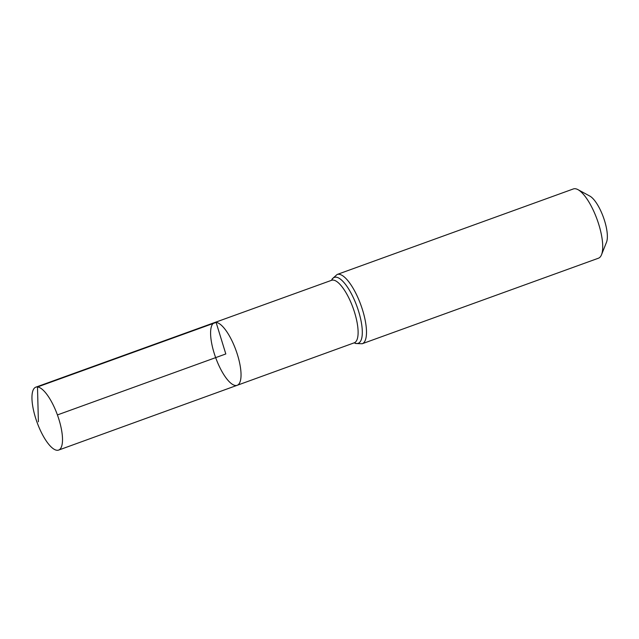 <?xml version="1.0" encoding="UTF-8"?>
<svg xmlns="http://www.w3.org/2000/svg" width="639" height="639" viewBox="0 0 639 639"><rect width="100%" height="100%" fill="white"/><g stroke="black" fill="none" stroke-linecap="round" stroke-linejoin="round"><path stroke-width="0.96" d="M354.397 342.76L237.165 385.301A33.332 10.799 -109.9 0 0 236.789 352.64A33.332 10.799 -109.9 0 0 216.11 322.415A33.332 10.799 -109.9 0 0 214.472 322.615A33.332 10.799 -109.9 0 0 215.662 357.632A33.332 10.799 -109.9 0 0 237.165 385.301A33.332 10.799 -109.9 0 0 236.789 352.64A33.332 10.799 -109.9 0 0 216.11 322.415A33.332 10.799 -109.9 0 0 214.472 322.615L35.84 387.162A33.46 10.839 -109.9 0 0 36.215 419.935A33.46 10.839 -109.9 0 0 56.975 450.279A33.46 10.839 -109.9 0 0 58.628 450.08A33.46 10.839 -109.9 0 0 58.245 417.299A33.46 10.839 -109.9 0 0 37.493 386.962A33.46 10.839 -109.9 0 0 35.84 387.162M337.136 274.474A36.838 11.933 -109.9 0 1 338.958 274.259A36.838 11.933 -109.9 0 1 361.802 307.655A36.838 11.933 -109.9 0 1 362.217 343.742L598.439 258.212A36.838 11.933 -109.9 0 0 601.523 254.729L606.515 242.213A26.119 8.459 -109.9 0 0 603.392 217.244A26.119 8.459 -109.9 0 0 589.797 196.061L577.96 189.639A36.838 11.933 -109.9 0 0 575.18 188.721A36.838 11.933 -109.9 0 0 573.359 188.944L337.136 274.474L332.256 278.844L331.569 280.305M601.523 254.729A36.838 11.933 -109.9 0 0 597.122 219.512A36.838 11.933 -109.9 0 0 577.96 189.639M57.422 414.927L225.815 353.958L216.11 322.415L37.493 386.962L38.388 421.82M331.761 280.233L331.609 280.289A35.041 11.35 -109.9 0 1 336.098 277.174A35.041 11.35 -109.9 0 1 359.469 314.268A35.041 11.35 -109.9 0 1 354.254 342.816A33.252 10.767 -109.9 0 0 353.87 310.234A33.252 10.767 -109.9 0 0 333.246 280.09A33.252 10.767 -109.9 0 0 331.609 280.289L214.472 322.615M362.217 343.742L355.667 343.51L354.214 342.831M237.165 385.301L58.628 450.08"/></g></svg>
